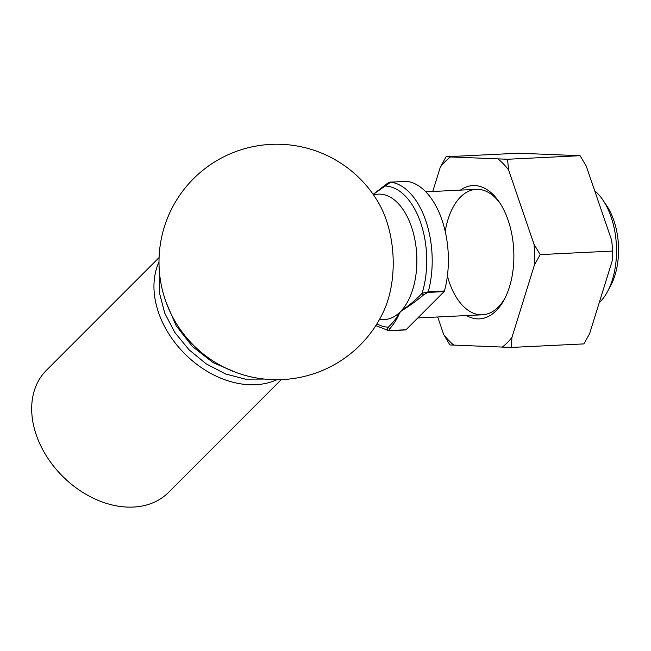 <?xml version="1.0" encoding="UTF-8"?>
<svg xmlns="http://www.w3.org/2000/svg" width="651" height="651" viewBox="0 0 651 651"><rect width="100%" height="100%" fill="white"/><g stroke="black" fill="none" stroke-linecap="round" stroke-linejoin="round"><path stroke-width="0.98" d="M406.737 181.352A1.571 0.887 87.2 0 1 406.826 181.344A1.571 0.887 87.2 0 1 406.916 181.344A74.572 42.063 87.2 0 1 444.454 290.989A1.571 0.887 87.2 0 1 444.12 291.624L427.935 292.413L423.834 294.667C417.405 300.209 409.878 305.669 401.26 311.072A1.571 1.001 -128.6 0 1 401.049 311.04C409.064 305.531 416.07 299.639 422.068 293.357L428.268 291.778L444.454 290.989M401.26 311.072L399.624 312.708C397.777 317.778 394.587 323.034 390.055 328.478C388.867 329.512 388.793 330.203 389.835 330.545L406.021 329.756L444.12 291.624M406.916 181.344L390.73 182.134L373.169 194.405M389.347 330.732L389.436 330.732A1.571 0.887 87.2 0 1 389.347 330.732C387.418 330.35 387.068 329.162 388.289 327.16C393.147 322.579 396.841 317.761 399.372 312.724L401.049 311.04A62.797 35.423 87.2 0 0 411.465 226.743A62.797 35.423 87.2 0 0 374.065 194.804L373.544 194.942M594.672 190.702A62.797 35.423 87.2 0 1 602.948 200.109L606.683 205.667A54.944 30.988 87.2 0 1 613.828 220.437A54.944 30.988 87.2 0 1 610.597 285.838L607.424 291.729A62.797 35.423 87.2 0 1 599.189 302.805M602.948 200.109A62.797 35.423 87.2 0 1 611.118 216.986A62.797 35.423 87.2 0 1 607.424 291.729M406.021 329.756A1.571 0.887 87.2 0 1 405.622 329.943A1.571 0.887 87.2 0 1 405.532 329.943L389.526 330.724M423.834 294.667A1.571 1.156 -135 0 1 422.068 293.357A70.642 39.849 87.2 0 0 420.66 222.715A70.642 39.849 87.2 0 0 385.319 186.023A1.571 1.156 -135 0 1 385.506 184.851A1.571 1.156 -135 0 1 385.506 184.843L373.145 194.364M399.624 312.708A1.571 1.278 -143.6 0 1 399.372 312.724A62.797 35.423 87.2 0 1 380.151 319.332L379.623 319.242M390.055 328.478A1.571 1.156 -135 0 1 388.289 327.16A70.642 39.849 87.2 0 1 376.921 323.84M281.232 379.623L168.536 492.4A86.347 63.464 -135 0 1 62.594 476.263A86.347 63.464 -135 0 1 46.384 370.329L159.088 257.56M276.862 379.712A86.347 63.464 -135 0 1 184.86 353.916A86.347 63.464 -135 0 1 159.007 261.93M383.83 310.918A117.741 117.741 0 0 1 191.353 343.036A117.741 117.741 0 0 1 233.424 152.489A117.741 117.741 0 0 1 378.54 202.803A80.049 45.147 87.2 0 1 383.83 310.909M511.377 347.439L583.882 343.899L589.627 333.605L612.143 261.092L612.705 251.058L611.72 240.488L586.226 166.029L580.065 155.711L518.603 153.213L446.09 156.761L507.552 159.259L508.537 169.821L534.032 244.288L540.2 254.598L534.455 264.892L511.938 337.405L511.377 347.439L449.914 344.94L443.746 334.63L437.7 316.972M432.76 191.475L440.345 167.047L446.09 156.761M540.2 254.598L612.705 251.058M507.552 159.259L580.065 155.711M460.379 190.125A66.719 37.636 87.2 0 1 499.439 202.298A66.719 37.636 87.2 0 1 508.122 220.225A66.719 37.636 87.2 0 1 504.2 299.647A66.719 37.636 87.2 0 1 466.507 315.564M443.746 334.63A103.33 58.281 -92.8 0 0 454.048 345.339M502.059 347.292A103.33 58.281 -92.8 0 0 511.938 337.405M534.455 264.892A103.33 58.281 -92.8 0 0 534.032 244.288M508.537 169.821A103.33 58.281 -92.8 0 0 498.235 159.113M450.232 157.16A103.33 58.281 -92.8 0 0 440.345 167.047M500.375 203.739A62.797 35.423 -92.8 0 0 476.312 189.343A62.797 35.423 -92.8 0 0 445.219 231.406M447.4 275.967A62.797 35.423 -92.8 0 0 482.448 314.791A62.797 35.423 -92.8 0 0 504.989 298.125M390.519 182.15A1.571 0.887 -92.8 0 1 390.641 182.134A1.571 0.887 -92.8 0 1 390.73 182.134A74.572 42.063 87.2 0 1 428.268 291.778A1.571 0.887 -92.8 0 1 427.935 292.413M389.835 330.545A1.571 0.887 87.2 0 1 389.436 330.732L405.622 329.943M375.798 325.622L388.891 330.716M417.82 317.948L482.448 314.791M425.819 191.817L476.312 189.343M385.506 184.843C388.216 182.728 389.925 181.824 390.641 182.134L406.826 181.344M236.321 372.551L213.219 362.705L192.338 346.43L176.055 325.565L166.184 302.463M159.658 274.372L159.576 293.357L164.752 313.172L174.81 332.425L189.01 349.766L206.359 363.958L225.612 373.991L245.435 379.159L264.42 379.061"/></g></svg>
